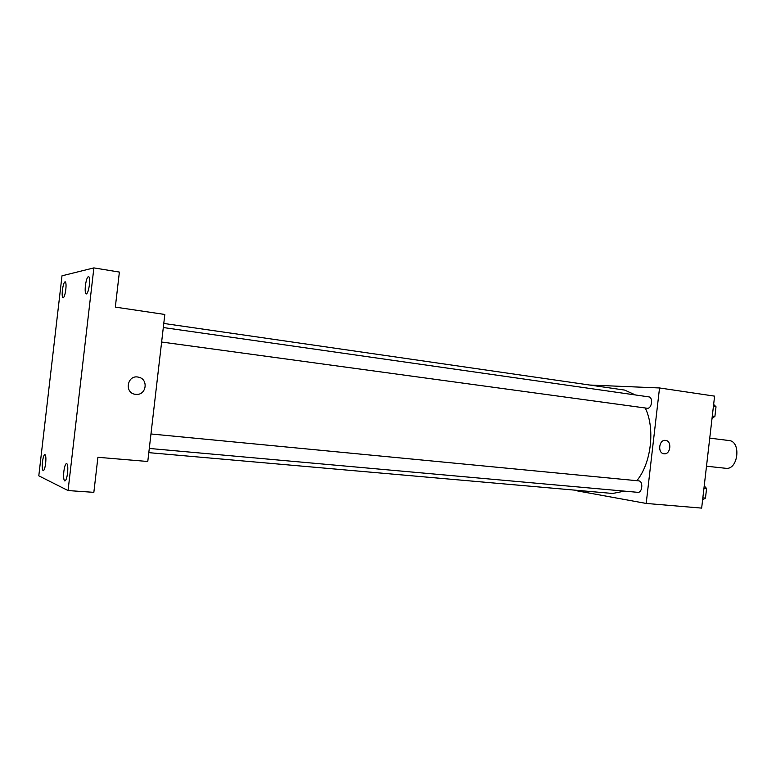 <?xml version="1.0" encoding="UTF-8"?>
<svg xmlns="http://www.w3.org/2000/svg" width="776" height="776" viewBox="0 0 776 776"><rect width="100%" height="100%" fill="white"/><g stroke="black" fill="none" stroke-linecap="round" stroke-linejoin="round"><path stroke-width="1.16" d="M725.579 468.277L725.725 468.287C738.16 470.382 741.536 441.34 728.955 440.525L709.749 438.139M589.779 385.041L659.532 387.961L714.599 396.138L701.659 508.105L646.195 503.44L577.538 490.927L577.596 490.383M659.532 387.961L646.195 503.44M664.013 453.776L663.946 453.766C657.34 453.262 658.921 439.391 665.478 440.38C672.21 440.729 670.677 454.843 664.013 453.776L663.946 453.766C657.34 453.262 658.921 439.391 665.468 440.38C672.21 440.729 670.668 454.843 664.013 453.776M148.798 452.65L612.642 493.468L624.447 491.13M636.853 480.683C651.307 463.156 655.322 428.323 645.244 407.992M635.486 394.974L624.661 390.085L163.775 323.446M161.621 342.022L647.252 408.263C651.85 408.894 653.402 397.225 648.765 396.866L163.299 327.54M637.542 492.304L637.726 492.324C642.421 493.041 643.459 481.023 638.716 480.868L150.961 433.968M164.822 314.464L147.779 461.487L97.912 457.297L93.847 492.343L68.055 490.558L38.8 475.824L62.002 275.81L93.877 267.895L119.388 272.075L115.323 307.112L164.822 314.464M93.877 267.895L68.055 490.558M135.674 394.344C123.801 393.393 127.216 374.061 138.691 377.223C148.575 379.154 146.489 395.081 136.44 394.392L135.674 394.344C123.801 393.393 127.216 374.061 138.691 377.223C148.575 379.154 146.489 395.081 136.44 394.392L135.674 394.344M65.814 289.496C65.087 294.686 64.166 297.489 63.05 297.897C62.167 297.344 61.954 294.764 62.4 290.166C63.118 284.996 64.039 282.192 65.165 281.766C66.047 282.309 66.261 284.889 65.814 289.496M45.648 463.33C45.027 467.918 44.222 470.382 43.243 470.712C42.243 470.052 41.991 467.113 42.476 461.924C43.097 457.336 43.892 454.872 44.882 454.532C45.881 455.182 46.133 458.112 45.648 463.33M67.57 473.05C66.891 477.987 65.989 480.635 64.844 480.984C63.671 480.247 63.341 477.056 63.855 471.401C64.524 466.463 65.427 463.815 66.581 463.456C67.754 464.174 68.084 467.375 67.57 473.05M89.395 284.85C88.6 290.496 87.543 293.532 86.233 293.968C85.205 293.357 84.923 290.583 85.399 285.636C86.194 280 87.252 276.964 88.571 276.508C89.599 277.11 89.871 279.894 89.395 284.85M704.23 485.892L706.577 488.473L705.471 498.085L702.62 499.831M703.958 488.22L706.577 488.473M702.852 497.852L705.471 498.085M705.646 496.591L706.451 489.607M713.639 404.432L716.015 406.779L714.909 416.392L712.028 418.371M713.406 406.411L716.015 406.779M712.3 416.033L714.909 416.392M715.035 415.267L715.841 408.283M725.725 468.287L706.5 466.211M149.283 448.45L637.726 492.324"/></g></svg>
